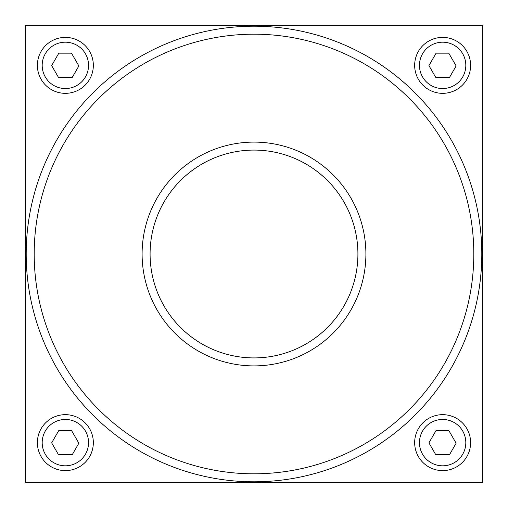 <?xml version="1.0" encoding="UTF-8"?>
<svg xmlns="http://www.w3.org/2000/svg" width="508" height="508" viewBox="0 0 508 508"><rect width="100%" height="100%" fill="white"/><g stroke="black" fill="none" stroke-linecap="round" stroke-linejoin="round"><path stroke-width="0.76" d="M25.4 25.4L482.6 25.4L482.6 482.6L25.4 482.6L25.4 25.4M65.367 93.339A27.978 27.978 0 0 1 37.389 65.367A27.978 27.978 0 0 1 65.367 37.389A27.978 27.978 0 0 1 93.339 65.367A27.978 27.978 0 0 1 65.367 93.339A27.978 27.978 0 0 1 37.389 65.367A27.978 27.978 0 0 1 65.367 37.389M78.861 65.945L71.488 53.175L58.833 53.175L51.657 65.602L58.445 77.356L72.288 77.356L78.861 65.945M442.633 470.611A27.978 27.978 0 0 1 414.661 442.633A27.978 27.978 0 0 1 442.633 414.661A27.978 27.978 0 0 1 470.611 442.633A27.978 27.978 0 0 1 442.633 470.611A27.978 27.978 0 0 1 414.661 442.633A27.978 27.978 0 0 1 442.633 414.661M456.133 443.211L448.761 430.447L436.099 430.447L428.93 442.874L435.712 454.622L449.555 454.622L456.133 443.211M442.633 93.339A27.978 27.978 0 0 1 414.661 65.367A27.978 27.978 0 0 1 442.633 37.389A27.978 27.978 0 0 1 470.611 65.367A27.978 27.978 0 0 1 442.633 93.339A27.978 27.978 0 0 1 414.661 65.367A27.978 27.978 0 0 1 442.633 37.389M456.133 65.945L448.761 53.175L436.099 53.175L428.93 65.602L435.712 77.356L449.555 77.356L456.133 65.945M254 481.8A227.8 227.8 0 0 1 26.2 254A227.8 227.8 0 0 1 254 26.2A227.8 227.8 0 0 1 481.8 254A227.8 227.8 0 0 1 254 481.8M254 34.195A219.805 219.805 0 0 0 34.195 254A219.805 219.805 0 0 0 254 473.805A219.805 219.805 0 0 0 473.805 254A219.805 219.805 0 0 0 254 34.195M254 365.9A111.9 111.9 0 0 1 142.1 254A111.9 111.9 0 0 1 254 142.1A111.9 111.9 0 0 1 365.9 254A111.9 111.9 0 0 1 254 365.9M254 150.089A103.911 103.911 0 0 0 150.089 254A103.911 103.911 0 0 0 254 357.911A103.911 103.911 0 0 0 357.911 254A103.911 103.911 0 0 0 254 150.089M65.367 470.611A27.978 27.978 0 0 1 37.389 442.633A27.978 27.978 0 0 1 65.367 414.661A27.978 27.978 0 0 1 93.339 442.633A27.978 27.978 0 0 1 65.367 470.611A27.978 27.978 0 0 1 37.389 442.633A27.978 27.978 0 0 1 65.367 414.661M78.861 443.211L71.488 430.447L58.833 430.447L51.657 442.874L58.445 454.622L72.288 454.622L78.861 443.211M65.367 42.183A23.178 23.178 0 0 0 42.183 65.367A23.178 23.178 0 0 0 65.367 88.544A23.178 23.178 0 0 0 88.544 65.367A23.178 23.178 0 0 0 65.367 42.183M442.633 419.456A23.178 23.178 0 0 0 419.456 442.633A23.178 23.178 0 0 0 442.633 465.817A23.178 23.178 0 0 0 465.817 442.633A23.178 23.178 0 0 0 442.633 419.456M442.633 42.183A23.178 23.178 0 0 0 419.456 65.367A23.178 23.178 0 0 0 442.633 88.544A23.178 23.178 0 0 0 465.817 65.367A23.178 23.178 0 0 0 442.633 42.183M65.367 419.456A23.178 23.178 0 0 0 42.183 442.633A23.178 23.178 0 0 0 65.367 465.817A23.178 23.178 0 0 0 88.544 442.633A23.178 23.178 0 0 0 65.367 419.456"/></g></svg>
